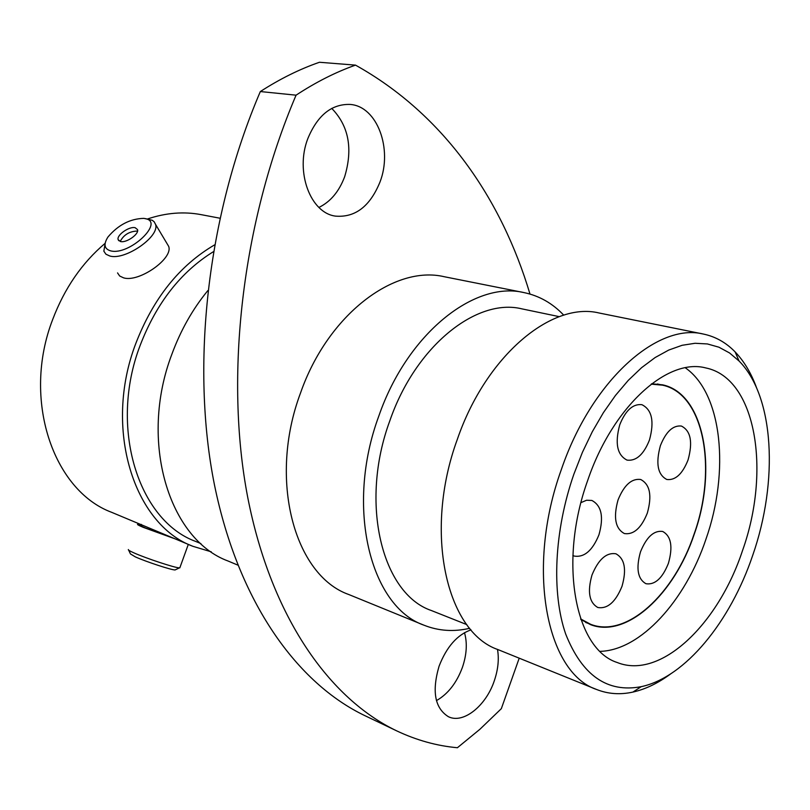 <?xml version="1.0" encoding="UTF-8"?>
<svg xmlns="http://www.w3.org/2000/svg" width="810" height="810" viewBox="0 0 810 810"><rect width="100%" height="100%" fill="white"/><g stroke="black" fill="none" stroke-linecap="round" stroke-linejoin="round"><path stroke-width="1.21" d="M214.549 244.914C179.516 265.427 153.252 298.333 135.746 343.632C103.123 428.682 133.974 524.657 192.891 546.304L141.031 524.596M471.015 629.846C457.215 634.767 446.563 646.896 439.06 666.235C431.72 691.426 434.849 708.254 448.446 716.728C463.32 724.12 485.98 705.874 494.292 680.825C498.12 669.566 499.183 659.087 497.492 649.387M464.494 632.671C467.431 643.008 466.742 654.561 462.429 667.339C456.637 682.941 447.97 694.038 436.438 700.62M307.79 138.682C294.941 171.831 310.503 213.091 335.542 216.128C355.246 217.718 370.069 206.337 380.011 181.977C392.809 149.05 377.257 106.312 350.193 104.439C331.644 103.832 317.51 115.253 307.79 138.682M331.735 108.388C348.756 125.894 353.069 148.665 344.665 176.712C339.086 191.535 330.5 201.771 318.917 207.431M396.768 730.904L364.925 715.676C297.594 683.498 238.606 603.015 214.488 484.998C190.715 367.112 206.752 216.483 260.334 91.55L296.065 95.175C241.532 223.084 224.562 377.227 247.718 497.32C271.208 617.554 329.791 698.908 396.768 730.904C416.583 740.259 436.792 745.868 457.407 747.731L479.935 729.253L501.339 708.659L519.21 658.176M752.753 555.225C778.491 481.423 774.492 396.718 739.054 360.997L729.537 352.947L718.946 347.207L707.413 343.946L695.081 343.278L682.131 345.293L668.756 350.052L655.168 357.524L641.601 367.669L628.276 380.366L615.468 395.442L603.389 412.665L592.292 431.75L582.4 452.365L573.895 474.133C554.141 530.823 551.428 592.91 565.674 634.017C582.167 675.53 607.358 693.076 641.216 686.667C685.25 677.383 730.428 621.594 752.753 555.225M670.589 673.95C658.125 683.174 645.57 689.219 632.904 692.084C620.166 694.889 608.087 694.028 596.656 689.512C546.375 672.887 525.579 568.225 561.32 469.628C591.533 380.69 657.416 322.421 703.434 334.064C715.463 336.595 726.023 342.539 735.105 351.894C744.096 361.26 751.245 373.228 756.56 387.798M703.434 334.064L599.177 313.014C551.742 301.269 486.081 355.539 457.356 439.273C423.245 532.038 446.411 632.154 498.049 649.62L596.656 689.512M559.305 316.659L521.994 308.883C476.796 297.574 415.682 345.819 389.883 420.633C359.154 503.395 382.158 593.933 431.365 610.527L466.793 624.601M563.76 315.181C552.521 303.315 539.268 295.782 523.999 292.592L444.285 276.726C394.166 264.789 327.767 314.685 300.51 393.022C267.938 479.753 294.557 575.525 348.806 594.53L424.065 625.229C438.564 630.98 453.772 632.003 469.689 628.297M523.999 292.592C474.447 280.625 407.339 333.517 378.877 415.884C344.979 507.111 370.312 606.649 424.065 625.229M207.836 290.598C192.709 308.995 180.731 330.186 171.902 354.142C138.561 441.46 169.088 539.46 228.066 561.016L237.796 565.096M213.354 251.718C180.832 271.856 156.421 303.092 140.14 345.435C108.591 427.71 138.48 520.628 195.655 541.424L200.9 543.591M219.874 218.204L201.103 214.64C183.819 211.369 166.02 212.797 147.703 218.913M104.956 243.466C81.921 263.007 64.496 288.35 52.691 319.484C21.728 399.34 53.146 490.597 111.669 512.325L141.244 524.698M742.517 550.587C718.267 624.277 660.616 680.025 617.21 662.509C575.09 649.215 558.171 562.079 587.706 480.401C612.694 406.549 667.41 357.635 705.712 367.922C756.145 378.007 771.13 470.661 742.517 550.587M529.983 294.05C501.704 199.402 444.366 114.655 355.499 65.124L319.454 62.269C299.649 69.133 279.946 78.894 260.334 91.55M355.499 65.124C335.623 72.171 315.809 82.195 296.065 95.175M192.891 546.304L211.258 551.823M175.75 569.622L175.071 569.956C171.406 570.048 145.982 561.694 135.341 556.885L130.451 553.929L128.679 550.172M128.385 549.555C127.858 549.899 129.711 551.003 133.954 552.886C146.124 558.363 175.264 567.952 179.385 567.871L180.002 567.344M141.345 524.404L140.981 525.417C140.008 525.457 141.598 526.358 145.749 528.11L172.884 537.941M141.153 524.931L137.811 524.283C136.708 524.333 138.52 525.356 143.238 527.351L175.031 538.832M110.555 250.837C129.276 256.021 165.564 221.525 144.889 218.558L143.734 218.376C130.126 218.73 118.199 224.937 107.973 236.986C103.356 244.266 104.217 248.883 110.555 250.837M144.352 218.467L152.28 220.279L154.163 221.778L155.51 224.309C160.218 236.287 125.206 260.699 109.836 256.011L105.938 254.219L103.852 251.181L105.199 242.98M135.159 227.711C129.286 226.101 116.346 235.204 118.169 239.679L120.467 241.522C126.279 243.202 139.32 234.08 137.528 229.605L135.159 227.711M137.538 231.133L137.194 231.052C129.347 231.376 123.677 234.849 120.204 241.451M166.86 243.324L168.662 246.341C173.502 258.491 138.945 282.751 123.576 277.85L119.657 275.997L117.541 272.909M685.29 367.791C722.409 393.518 729.82 471.683 705.895 539.369C685.29 600.747 640.72 650.339 600.099 651.361M651.655 383.788L662.58 384.831C704.265 393.549 717.771 468.848 694.261 534.154C674.365 594.287 626.565 638.766 590.541 624.642L580.851 619.488M660.393 445.662C655.553 463.472 657.69 474.751 666.822 479.49C675.408 480.522 682.486 473.992 688.075 459.888C692.955 442.058 690.738 430.778 681.392 426.05C672.988 425.139 665.982 431.679 660.393 445.662M619.751 424.774C614.739 443.323 617.169 455.109 627.051 460.12C636.194 461.244 643.667 454.552 649.448 440.043C654.51 421.453 651.989 409.658 641.864 404.676C632.914 403.694 625.543 410.397 619.751 424.774M572.872 555.498L574.199 556.065C584.263 557.675 592.525 550.577 598.965 534.772C603.936 517.013 601.567 505.572 591.847 500.448L586.582 500.246L580.983 502.615M640.487 551.863C635.85 568.448 637.683 579.069 645.995 583.726C654.936 585.083 662.408 578.289 668.402 563.345C673.09 546.73 671.176 536.098 662.671 531.461C653.903 530.226 646.512 537.03 640.487 551.863M591.988 575.029C587.26 591.776 589.204 602.599 597.831 607.5C607.53 609.12 615.6 602.053 622.009 586.288C626.778 569.491 624.743 558.657 615.904 553.787C606.396 552.298 598.428 559.376 591.988 575.029M618.03 499.972C613.19 517.479 615.327 528.677 624.419 533.567C633.673 534.904 641.307 528.079 647.322 513.105C652.202 495.568 649.985 484.36 640.669 479.49C631.597 478.295 624.054 485.129 618.03 499.972M651.189 384.142L662.519 385.165C704.072 393.862 717.549 468.96 694.099 534.084C674.264 594.044 626.596 638.401 590.672 624.318L580.659 618.931M739.054 360.997L735.105 351.894M641.216 686.667L632.904 692.084M175.071 569.956L179.385 567.871M179.82 567.871L188.305 544.391M118.817 240.722L118.169 239.679M155.51 224.309L168.662 246.341M657.366 383.97L662.519 385.165M585.711 622.475L590.672 624.318"/></g></svg>
